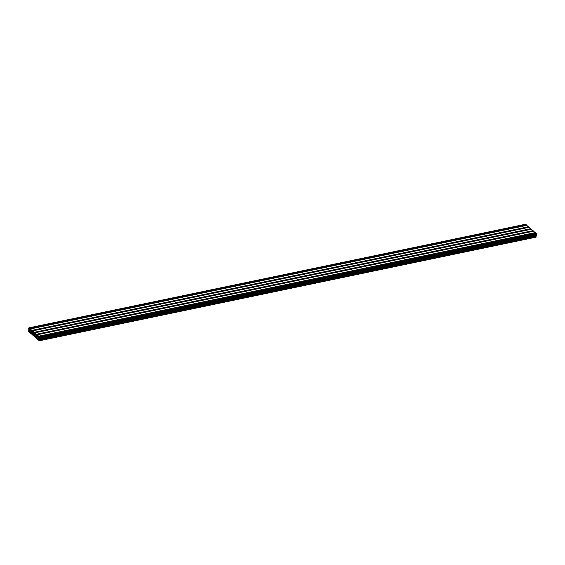 <?xml version="1.0" encoding="UTF-8"?>
<svg xmlns="http://www.w3.org/2000/svg" width="565" height="565" viewBox="0 0 565 565"><rect width="100%" height="100%" fill="white"/><g stroke="black" fill="none" stroke-linecap="round" stroke-linejoin="round"><path stroke-width="0.85" d="M29.825 330.596L29.564 330.094L29.825 330.596M32.092 332.538L31.831 332.036L32.092 332.538M34.359 334.48L34.098 333.979L34.359 334.48M36.626 336.422L36.365 335.921L36.626 336.422M38.9 338.364L38.632 337.87L38.9 338.364M38.356 336.542L38.695 336.196L37.015 334.777L37.212 335.561A2.521 1.405 78.2 0 1 36.831 335.758L36.301 335.306A2.521 1.405 78.2 0 1 36.089 334.6L36.428 334.254L34.797 332.856L34.938 333.618A2.521 1.405 78.2 0 1 34.564 333.816L34.034 333.357A2.521 1.405 78.2 0 1 33.822 332.658L34.161 332.312L32.53 330.906L32.671 331.676A2.521 1.405 78.2 0 1 32.297 331.874L31.767 331.415A2.521 1.405 78.2 0 1 31.555 330.716L31.894 330.363L30.263 328.964L30.404 329.727A2.521 1.405 78.2 0 1 30.03 329.925L29.5 329.473A2.521 1.405 78.2 0 1 29.288 328.766L29.627 328.42L28.893 327.87L28.589 328.971L29.02 328.908A2.521 1.405 78.2 0 1 29.232 329.614L29.083 330.426A2.521 1.405 78.2 0 1 28.709 330.624L28.412 329.939L28.412 331.387L29.055 331.909L28.864 331.125A2.521 1.405 78.2 0 1 29.239 330.928L29.768 331.38A2.521 1.405 78.2 0 1 29.98 332.086L29.641 332.432L31.273 333.837L31.131 333.068A2.521 1.405 78.2 0 1 31.506 332.87L32.035 333.329A2.521 1.405 78.2 0 1 32.247 334.028L31.908 334.381L33.54 335.78L33.399 335.017A2.521 1.405 78.2 0 1 33.773 334.812L34.303 335.271A2.521 1.405 78.2 0 1 34.514 335.977L34.175 336.323L35.807 337.722L35.666 336.959A2.521 1.405 78.2 0 1 36.04 336.761L36.57 337.213A2.521 1.405 78.2 0 1 36.782 337.919L36.443 338.266L38.074 339.664L37.933 338.901A2.521 1.405 78.2 0 1 38.307 338.703L38.837 339.155A2.521 1.405 78.2 0 1 39.056 339.862L38.71 340.208L39.444 340.766L39.748 339.657L39.324 339.72A2.521 1.405 78.2 0 1 39.105 339.014L39.253 338.202A2.521 1.405 78.2 0 1 39.628 338.004L39.875 338.767L40.087 337.785L39.331 336.74L39.479 337.503A2.521 1.405 78.2 0 1 39.098 337.701L38.568 337.249A2.521 1.405 78.2 0 1 38.356 336.542L38.519 336.507M535.959 237.081L536.164 235.732M29.648 328.837L526.283 225.23L525.443 224.34M31.915 330.779L528.55 227.172L526.827 225.357M530.853 229.065L34.19 332.7L530.817 229.115L529.094 227.299M533.12 231.014L36.457 334.642L533.085 231.064L531.361 229.242M38.717 336.613L535.352 233.006L533.628 231.184M39.917 338.725L536.531 235.132L536.588 233.613L535.903 233.133M535.874 235.774A2.521 1.405 78.2 0 1 535.768 235.386L535.754 235.294M31.372 332.34L30.941 330.045L30.164 330.454L30.03 331.196L30.581 332.757L31.372 332.34M33.639 334.289L33.208 331.987L32.431 332.397L32.297 333.138L32.848 334.699L33.639 334.289M35.906 336.231L35.489 333.929L34.698 334.346L34.564 335.08L35.115 336.648L35.906 336.231M38.314 337.545L37.756 335.871L36.965 336.288L37.382 338.59L38.314 337.545M29.613 331.168L28.886 331.323M29.422 331.012L28.864 331.125M31.88 333.117L31.153 333.265M31.689 332.954L31.131 333.068M34.147 335.059L33.42 335.207M33.956 334.897L33.399 335.017M36.414 337.001L35.687 337.15M36.231 336.839L35.666 336.959M38.681 338.944L37.954 339.099M38.498 338.781L37.933 338.901M536.411 236.029L39.748 339.657M536.355 235.824L39.691 339.459M536.249 236.933L39.585 340.561M38.837 339.148L38.173 339.283M38.886 339.283L38.215 339.424M38.943 339.452L38.18 339.607M38.13 339.685L38.964 339.509L38.173 339.643M36.57 337.206L35.906 337.34M36.619 337.34L35.948 337.474M36.676 337.503L35.913 337.665M35.863 337.743L36.697 337.566L35.906 337.701M34.303 335.264L33.639 335.398M34.352 335.391L33.681 335.532M34.409 335.561L33.646 335.723M33.596 335.794L34.43 335.624L33.639 335.758M32.035 333.315L31.372 333.456M32.085 333.449L31.414 333.59M32.141 333.618L31.379 333.774M32.149 333.654L31.372 333.816M29.761 331.373L29.105 331.514M29.818 331.507L29.147 331.648M29.098 331.867L29.881 331.704L29.112 331.832M29.246 329.734L28.518 329.882M29.239 329.868L28.646 329.988M29.21 330.017L28.681 330.122M29.14 330.356L28.624 330.461M525.697 224.284L29.041 327.919M526.29 224.792L29.627 328.42M526.354 224.997L29.691 328.625M526.319 225.181L29.655 328.809M30.157 329.339L29.5 329.473M30.348 329.508L29.62 329.656M30.333 329.783L29.881 329.882M526.926 225.336L30.263 328.964M528.558 226.735L31.894 330.363M528.621 226.939L31.958 330.567M528.586 227.123L31.923 330.751M32.424 331.281L31.767 331.415M32.615 331.45L31.887 331.599M32.6 331.733L32.149 331.825M529.193 227.278L32.53 330.906M530.825 228.677L34.161 332.312M530.888 228.882L34.225 332.51M34.691 333.223L34.034 333.357M34.882 333.392L34.154 333.548M34.868 333.675L34.416 333.767M531.46 229.221L34.797 332.856M533.092 230.619L36.428 334.254M533.155 230.824L36.492 334.459M36.958 335.165L36.301 335.306M37.156 335.335L36.421 335.49M37.142 335.617L36.683 335.709M533.727 231.163L37.064 334.798M535.359 232.568L38.695 336.196M535.422 232.766L38.759 336.401M535.387 232.957L38.724 336.585M39.225 337.114L38.568 337.249M39.423 337.277L38.695 337.432M39.409 337.559L38.957 337.658M535.994 233.112L39.331 336.74M536.588 233.613L39.924 337.249M536.75 234.157L40.087 337.785M536.588 235.061L39.924 338.689M39.712 338.11L39.253 338.202M39.698 338.266L39.169 338.371M39.698 338.647L39.098 338.774M535.768 235.386L39.105 339.014M536.227 235.725L39.564 339.353M37.799 338.371L37.276 338.484M38.102 336.761L36.831 337.03M38.067 336.655L36.824 336.917M37.919 336.154L36.923 336.359M37.897 336.09L36.965 336.288M35.531 336.429L35.009 336.535M35.835 334.819L34.564 335.08M35.8 334.713L34.557 334.967M35.651 334.205L34.656 334.416M35.63 334.148L34.698 334.346M33.264 334.487L32.742 334.593M33.568 332.877L32.297 333.138M33.533 332.764L32.29 333.025M33.384 332.262L32.389 332.474M33.363 332.206L32.431 332.397M30.997 332.538L30.475 332.651M31.301 330.928L30.03 331.196M31.266 330.822L30.023 331.083M31.11 330.32L30.122 330.525M31.096 330.264L30.164 330.454M536.107 237.131L39.444 340.766M32.156 333.675L31.329 333.851M29.889 331.733L29.055 331.909M29.246 329.706L28.469 329.868M525.556 224.234L28.893 327.87M526.283 225.23L29.62 328.858M526.87 225.315L30.206 328.95M528.55 227.172L31.887 330.808M529.137 227.257L32.473 330.892M530.817 229.115L34.154 332.75M531.404 229.206L34.748 332.834M533.085 231.064L36.421 334.692M533.671 231.149L37.015 334.777M535.352 233.006L38.688 336.634M535.945 233.091L39.282 336.719M536.531 235.132L39.875 338.767M536.192 235.711L39.529 339.339"/></g></svg>
